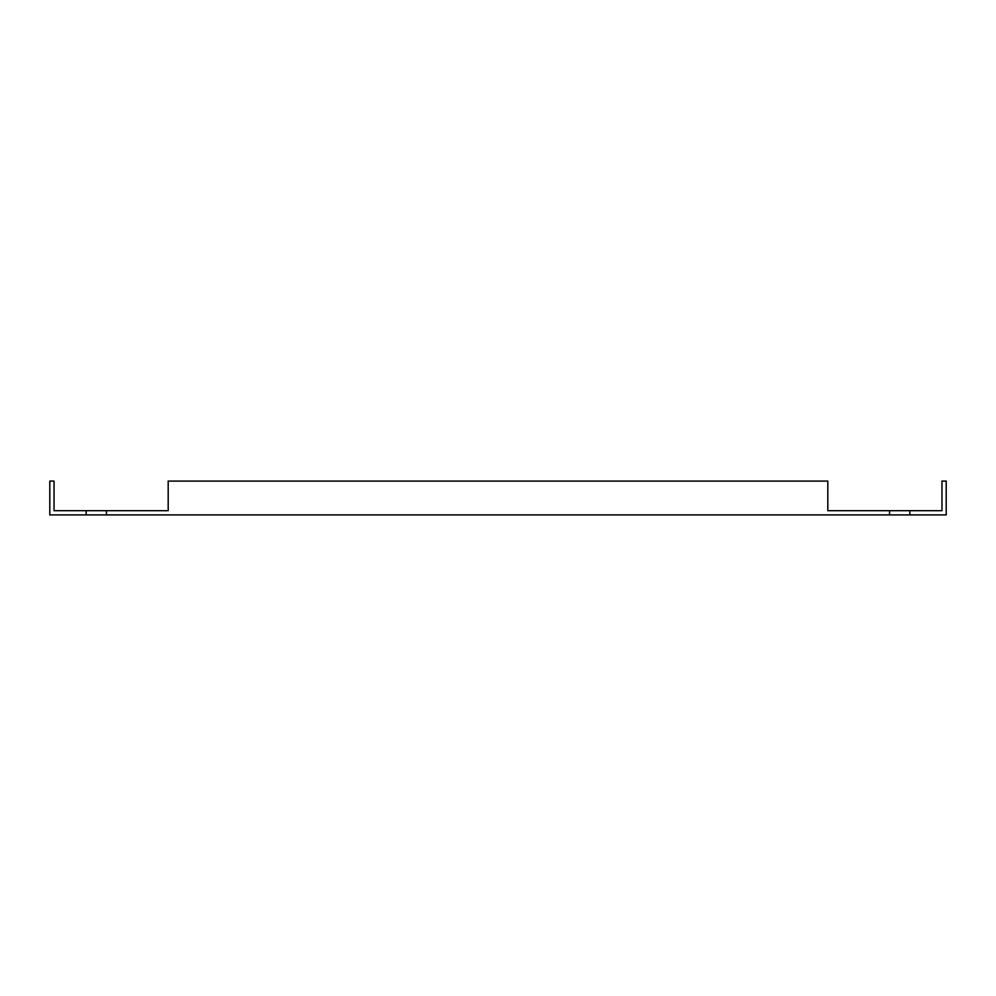 <?xml version="1.0" encoding="UTF-8"?>
<svg xmlns="http://www.w3.org/2000/svg" width="996" height="996" viewBox="0 0 996 996"><rect width="100%" height="100%" fill="white"/><g stroke="black" fill="none" stroke-linecap="round" stroke-linejoin="round"><path stroke-width="1.49" d="M86.166 510.687L86.166 514.907L49.8 514.907L49.8 481.093L54.033 481.093L54.033 510.687L168.187 510.687L158.215 510.687L168.187 510.687L168.187 481.093L827.813 481.093L827.813 510.687L909.834 510.687L909.834 514.907L946.2 514.907L946.2 481.093L941.967 481.093L941.967 510.687L909.834 510.687M889.54 510.687L889.54 514.907L909.834 514.907M889.54 514.907L86.166 514.907M106.46 510.687L106.46 514.907"/></g></svg>
